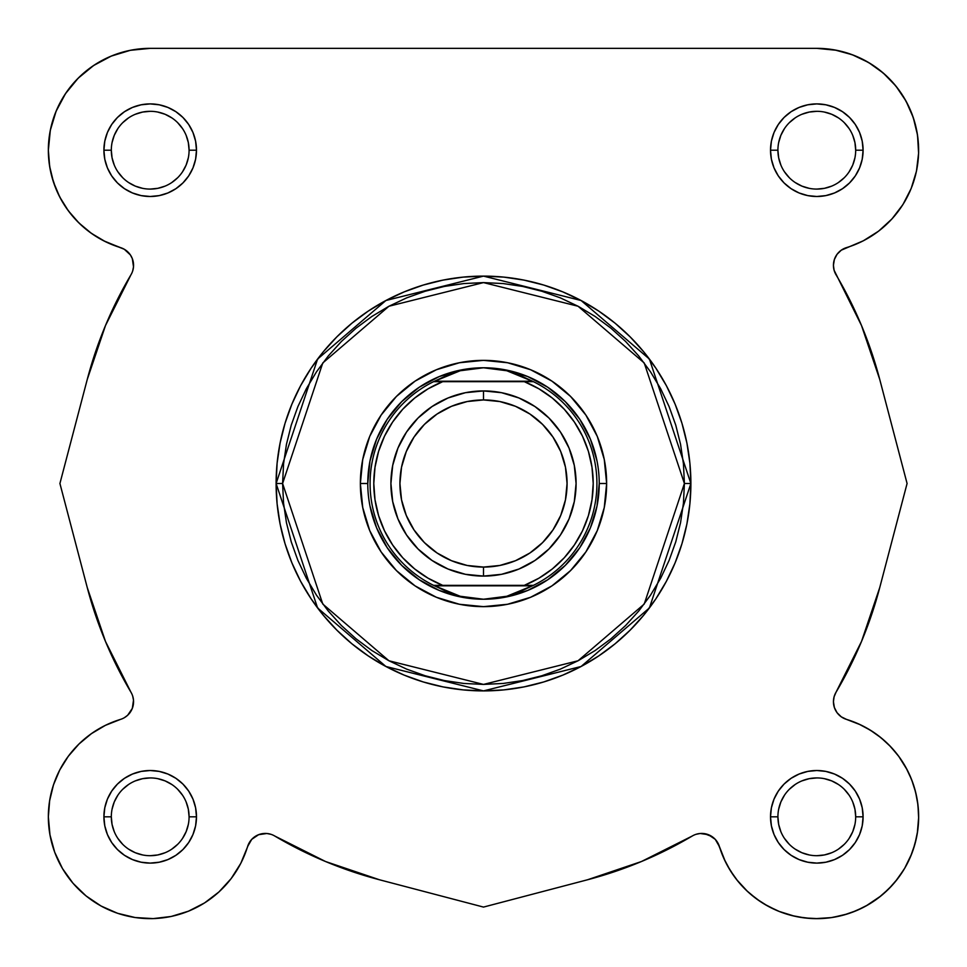 <?xml version="1.0" encoding="UTF-8"?>
<svg xmlns="http://www.w3.org/2000/svg" width="967" height="967" viewBox="0 0 967 967"><rect width="100%" height="100%" fill="white"/><g stroke="black" fill="none" stroke-linecap="round" stroke-linejoin="round"><path stroke-width="1.45" d="M133.567 701.691L133.555 701.027M132.89 706.684L132.515 707.856L132.89 706.684M93.533 732.188L89.218 735.234L93.533 732.188M81.385 741.725L77.844 745.134L81.385 741.725M48.386 814.105L48.35 817.357L48.386 814.105M49.704 833.397L50.489 837.591L49.704 833.397M53.789 849.655L55.337 853.885L53.789 849.655M115.146 912.437L119.594 913.948L115.146 912.437M274.749 836.02A409.694 409.694 0 0 0 379.451 879.765L483.5 907.082L587.549 879.765A409.694 409.694 0 0 0 692.251 836.02L641.423 861.537L587.549 879.765L483.5 907.082L379.451 879.765L325.577 861.537L274.749 836.02A18.518 18.518 0 0 0 247.6 846.548L251.746 839.344L258.612 834.69L251.746 839.344L249.268 842.716L247.6 846.548L251.746 839.344L258.612 834.69L251.746 839.344L249.268 842.716L240.807 863.301L231.149 878.604L218.941 891.949L204.569 902.924L188.48 911.18L204.569 902.924M696.071 834.303L700.168 833.494L696.071 834.303L700.168 833.494L708.388 834.69L715.254 839.344L719.4 846.548L715.254 839.344L708.388 834.69L715.254 839.344L717.732 842.716L724.029 858.805L717.732 842.716L715.254 839.344L712.087 836.624L704.339 833.627M736.612 879.595L747.491 891.417L736.612 879.595M749.86 893.556L760.364 901.582L749.86 893.556M764.377 904.121L776.706 910.431L764.377 904.121M779.003 911.373L794.366 916.148L779.003 911.373M798.585 917.006L810.999 918.493L798.585 917.006M815.471 918.65L831.56 917.586L815.471 918.65M833.131 917.332L847.406 913.948L833.131 917.332M851.854 912.437L863.64 907.251L851.854 912.437M895.309 881.699L903.891 869.623L895.309 881.699M913.211 849.655L916.511 837.591L913.211 849.655M918.614 814.105L917.647 802.513L918.614 814.105M916.801 797.485L914.407 787.718L916.801 797.485M907.239 769.962L898.657 756.218L907.239 769.962M897.533 754.731L889.157 745.134L897.533 754.731M846.814 719.484L860.4 724.767L846.536 719.4A18.518 18.518 0 0 1 833.433 701.691L834.364 707.493L833.433 701.691A18.518 18.518 0 0 1 836.02 692.263L834.086 696.808L833.433 701.691A18.518 18.518 0 0 0 846.536 719.4L858.805 724.029L870.36 730.194L881.046 737.785L870.36 730.194M839.344 715.266L840.601 716.329M836.89 712.461L834.485 707.856L836.89 712.461M834.11 706.684L833.627 704.351L834.11 706.684M836.02 274.749L834.183 270.542L836.02 274.749A18.518 18.518 0 0 1 833.433 265.309L834.364 259.519L837.059 254.297L834.364 259.519L833.433 265.309L834.086 270.204L861.524 325.577L879.752 379.463L907.082 483.5L879.752 587.549L861.524 641.423L836.02 692.263A409.694 409.694 0 0 0 879.752 587.549L907.082 483.5L879.752 379.463A409.694 409.694 0 0 0 836.02 274.749M833.82 269.092L833.445 265.985L833.82 269.092M833.445 264.462L833.627 262.661L833.445 264.462M836.624 254.913L834.485 259.156M837.555 253.656L840.601 250.683L837.555 253.656M841.798 249.824L846.536 247.6L841.798 249.824M862.516 241.206L867.508 238.523L862.516 241.206M901.063 207.409L904.919 201.269L901.063 207.409M909.548 192.288L912.304 185.604L909.548 192.288M918.336 158.25L918.638 151.807L918.336 158.25M915.471 124.936L912.05 114.142L915.471 124.936M886.328 75.777L877.746 68.597L886.328 75.777M871.182 64.088L861.017 58.455L871.182 64.088M48.507 144.446L48.362 151.807L48.507 144.446M89.798 232.201L99.492 238.523L89.798 232.201M125.202 249.824L126.399 250.683L125.202 249.824M129.445 253.656L129.941 254.297L129.445 253.656M133.555 264.462L133.567 265.309L133.555 264.462M103.699 240.807L124.296 249.268L105.379 241.653L91.442 233.385L105.379 241.653L120.464 247.6A101.849 101.849 0 0 1 48.35 150.199L49.643 166.36L48.35 150.199A101.849 101.849 0 0 1 93.642 65.502L111.217 56.11A101.849 101.849 0 0 1 150.199 48.35L816.801 48.35L836.673 50.308M841.955 51.505L854.139 55.445M892.07 81.579L899.056 90.124M903.613 96.942L908.883 106.684M917.115 132.576L918.493 144.446M916.909 168.959L915.374 175.801M894.922 215.544L890.172 220.839M882.484 228.031L877.202 232.201M834.11 260.328L833.627 262.661M833.82 697.92L833.445 701.027M833.445 702.55L833.627 704.351M841.798 717.176L842.704 717.744M864.583 726.87L873.467 732.188M877.782 735.234L885.615 741.725M908.69 772.887L912.775 782.726M918.65 817.357L917.296 833.397M911.663 853.885L904.628 868.39M892.227 885.252L883.028 894.185M880.973 895.901L865.973 905.994M734.195 876.368L727.462 865.695M725.335 861.597L719.4 846.548A101.849 101.849 0 0 0 888.818 888.83A101.849 101.849 0 0 0 846.536 719.4L841.266 716.825L837.059 712.715L834.364 707.493M266.832 833.494L270.929 834.303L266.832 833.494L258.612 834.69M241.665 861.597L239.538 865.695M232.805 876.368L230.388 879.595M219.509 891.417L217.14 893.556M206.636 901.582L202.623 904.121M190.294 910.431L187.997 911.373M172.634 916.148L168.415 917.006M156.001 918.493L151.529 918.65M135.44 917.586L133.869 917.332M103.36 907.251L100.157 905.511M86.837 896.542L83.972 894.185M74.773 885.252L71.691 881.699M63.109 869.623L62.372 868.39M49.353 802.513L50.199 797.485M52.593 787.718L54.225 782.726M58.31 772.887L60.256 769.019M68.161 756.46L69.467 754.731M102.417 726.87L106.6 724.767M125.202 717.176L126.399 716.329M129.445 713.356L129.941 712.715M133.18 697.92L132.817 696.47M132.817 270.542L133.18 269.092M133.555 265.985L133.567 265.309M84.516 228.031L76.828 220.839M72.078 215.544L65.937 207.409M62.081 201.269L57.452 192.288M55.82 188.48L51.626 175.801M50.091 168.959L48.664 158.25M49.885 132.576L51.529 124.936M54.95 114.142L58.117 106.684M63.387 96.942L67.944 90.124M74.93 81.579L80.672 75.777M89.254 68.597L95.818 64.088M105.983 58.455L112.861 55.445M125.045 51.505L131.198 50.139M684.406 483.5L644.227 604.049L578.048 660.775L483.5 684.418L388.952 660.775L322.773 604.049L282.594 483.5L276.115 483.5L317.587 607.941L385.906 666.493L483.5 690.897L581.094 666.493L649.413 607.941L690.885 483.5L684.406 483.5L683.439 503.203L680.55 522.7L675.764 541.822L669.116 560.389L660.691 578.218L650.549 595.128L638.8 610.963L625.564 625.564L610.951 638.812L595.116 650.549L578.206 660.691L560.389 669.116L541.822 675.764L522.7 680.55L503.191 683.451L483.5 684.418L463.809 683.451L444.3 680.55L425.178 675.764L406.611 669.116L388.794 660.691L371.884 650.549L356.049 638.812L341.436 625.564L328.2 610.963L316.451 595.128L306.309 578.218L297.884 560.389L291.236 541.822L286.45 522.7L283.561 503.203L282.594 483.5L283.561 463.809L286.45 444.312L291.236 425.178L297.884 406.623L306.309 388.794L316.451 371.884L328.2 356.049L341.436 341.436L356.049 328.2L371.884 316.451L388.794 306.321L406.611 297.884L425.178 291.248L444.3 286.45L463.809 283.561L483.5 282.594L503.191 283.561L522.7 286.45L541.822 291.248L560.389 297.884L578.206 306.321L595.116 316.451L610.951 328.2L625.564 341.436L638.8 356.049L650.549 371.884L660.691 388.794L669.116 406.623L675.764 425.178L680.55 444.312L683.439 463.809L684.406 483.5L690.885 483.5A207.385 207.385 0 0 1 483.5 690.897A207.385 207.385 0 0 1 276.115 483.5L277.106 503.831L280.092 523.969L285.035 543.708L291.901 562.867L300.592 581.264L311.06 598.73L323.183 615.072L336.854 630.146L351.928 643.817L368.282 655.94L385.736 666.408L404.133 675.111L423.292 681.965L443.043 686.908L463.169 689.894L483.5 690.897L503.831 689.894L523.957 686.908L543.708 681.965L562.867 675.111L581.264 666.408L598.718 655.94L615.072 643.817L630.146 630.146L643.817 615.072L655.94 598.73L666.408 581.264L675.099 562.867L681.965 543.708L686.908 523.969L689.894 503.831L690.885 483.5L689.894 463.181L686.908 443.043L681.965 423.304L675.099 404.133L666.408 385.736L655.94 368.282L643.817 351.94L630.146 336.854L615.072 323.183L598.718 311.06L581.264 300.604L562.867 291.901L543.708 285.047L523.957 280.104L503.831 277.118L483.5 276.115L463.169 277.118L443.043 280.104L423.292 285.047L404.133 291.901L385.736 300.604L368.282 311.06L351.928 323.183L336.854 336.854L323.183 351.94L311.06 368.282L300.592 385.736L291.901 404.133L285.035 423.304L280.092 443.043L277.106 463.181L276.115 483.5A207.385 207.385 0 0 1 483.5 276.115A207.385 207.385 0 0 1 690.885 483.5L649.413 359.071L581.094 300.507L483.5 276.115L385.906 300.507L317.587 359.071L276.115 483.5L282.594 483.5L322.773 362.963L388.952 306.237L483.5 282.594L578.048 306.237L644.227 362.963L684.406 483.5M189.085 150.199L196.482 150.199A46.295 46.295 0 0 1 150.199 196.494A46.295 46.295 0 0 1 103.904 150.199L104.787 159.229L107.422 167.907L111.701 175.921L117.454 182.932L124.477 188.686L132.479 192.965L141.158 195.6L150.199 196.494L159.229 195.6L167.907 192.965L175.909 188.686L182.932 182.932L188.686 175.921L192.965 167.907L195.6 159.229L196.482 150.199L195.6 141.17L192.965 132.479L188.686 124.477L182.932 117.466L175.909 111.713L167.907 107.434L159.229 104.799L150.199 103.904L141.158 104.799L132.479 107.434L124.477 111.713L117.454 117.466L111.701 124.477L107.422 132.479L104.787 141.17L103.904 150.199L111.314 150.199A38.885 38.885 0 0 0 150.199 189.085A38.885 38.885 0 0 0 189.085 150.199A38.885 38.885 0 0 0 150.199 111.314A38.885 38.885 0 0 0 111.314 150.199L103.904 150.199A46.295 46.295 0 0 1 150.199 103.904A46.295 46.295 0 0 1 196.482 150.199L189.085 150.199A38.885 38.885 0 0 1 150.199 189.085A38.885 38.885 0 0 1 111.314 150.199A38.885 38.885 0 0 1 150.199 111.314A38.885 38.885 0 0 1 189.085 150.199L188.335 142.608L186.123 135.32M189.085 816.813L196.482 816.813A46.295 46.295 0 0 1 150.199 863.108A46.295 46.295 0 0 1 103.904 816.813L104.787 825.842L107.422 834.521L111.701 842.535L117.454 849.546L124.477 855.299L132.479 859.578L141.158 862.213L150.199 863.108L159.229 862.213L167.907 859.578L175.909 855.299L182.932 849.546L188.686 842.535L192.965 834.521L195.6 825.842L196.482 816.813L195.6 807.783L192.965 799.093L188.686 791.091L182.932 784.08L175.909 778.314L167.907 774.047L159.229 771.412L150.199 770.518L141.158 771.412L132.479 774.047L124.477 778.314L117.454 784.08L111.701 791.091L107.422 799.093L104.787 807.783L103.904 816.813L111.314 816.813A38.885 38.885 0 0 0 150.199 855.698A38.885 38.885 0 0 0 189.085 816.813A38.885 38.885 0 0 0 150.199 777.927A38.885 38.885 0 0 0 111.314 816.813L103.904 816.813A46.295 46.295 0 0 1 150.199 770.518A46.295 46.295 0 0 1 196.482 816.813L189.085 816.813A38.885 38.885 0 0 1 150.199 855.698A38.885 38.885 0 0 1 111.314 816.813A38.885 38.885 0 0 1 150.199 777.927A38.885 38.885 0 0 1 189.085 816.813L188.335 809.222L186.123 801.933M855.686 150.199L863.096 150.199A46.295 46.295 0 0 1 816.801 196.494A46.295 46.295 0 0 1 770.518 150.199L771.4 159.229L774.035 167.907L778.314 175.921L784.068 182.932L791.091 188.686L799.093 192.965L807.771 195.6L816.801 196.494L825.842 195.6L834.521 192.965L842.523 188.686L849.546 182.932L855.299 175.921L859.578 167.907L862.213 159.229L863.096 150.199L862.213 141.17L859.578 132.479L855.299 124.477L849.546 117.466L842.523 111.713L834.521 107.434L825.842 104.799L816.801 103.904L807.771 104.799L799.093 107.434L791.091 111.713L784.068 117.466L778.314 124.477L774.035 132.479L771.4 141.17L770.518 150.199L777.915 150.199A38.885 38.885 0 0 0 816.801 189.085A38.885 38.885 0 0 0 855.686 150.199A38.885 38.885 0 0 0 816.801 111.314A38.885 38.885 0 0 0 777.915 150.199L770.518 150.199A46.295 46.295 0 0 1 816.801 103.904A46.295 46.295 0 0 1 863.096 150.199L855.686 150.199A38.885 38.885 0 0 1 816.801 189.085A38.885 38.885 0 0 1 777.915 150.199A38.885 38.885 0 0 1 816.801 111.314A38.885 38.885 0 0 1 855.686 150.199L854.949 142.608L852.737 135.32M855.686 816.813L863.096 816.813A46.295 46.295 0 0 1 816.801 863.108A46.295 46.295 0 0 1 770.518 816.813L771.4 825.842L774.035 834.521L778.314 842.535L784.068 849.546L791.091 855.299L799.093 859.578L807.771 862.213L816.801 863.108L825.842 862.213L834.521 859.578L842.523 855.299L849.546 849.546L855.299 842.535L859.578 834.521L862.213 825.842L863.096 816.813L862.213 807.783L859.578 799.093L855.299 791.091L849.546 784.08L842.523 778.314L834.521 774.047L825.842 771.412L816.801 770.518L807.771 771.412L799.093 774.047L791.091 778.314L784.068 784.08L778.314 791.091L774.035 799.093L771.4 807.783L770.518 816.813L777.915 816.813A38.885 38.885 0 0 0 816.801 855.698A38.885 38.885 0 0 0 855.686 816.813A38.885 38.885 0 0 0 816.801 777.927A38.885 38.885 0 0 0 777.915 816.813L770.518 816.813A46.295 46.295 0 0 1 816.801 770.518A46.295 46.295 0 0 1 863.096 816.813L855.686 816.813A38.885 38.885 0 0 1 816.801 855.698A38.885 38.885 0 0 1 777.915 816.813A38.885 38.885 0 0 1 816.801 777.927A38.885 38.885 0 0 1 855.686 816.813L854.949 809.222L852.737 801.933M367.774 483.548L360.365 483.5A123.135 123.135 0 0 1 483.5 360.365A123.135 123.135 0 0 1 606.635 483.5L599.226 483.548M93.618 65.514L78.182 78.182L65.514 93.618L56.098 111.229L50.308 130.327L48.35 150.199A101.849 101.849 0 0 1 150.199 48.35L816.801 48.35L834.823 49.958L852.265 54.732L868.596 62.504L883.294 73.057L895.889 86.027L883.294 73.057M247.6 846.548A101.849 101.849 0 0 1 48.35 816.813L49.958 834.823L48.35 816.813L49.643 800.652L53.475 784.902L49.643 800.652L48.35 816.813A101.849 101.849 0 0 1 120.464 719.4L105.379 725.359L91.442 733.627L78.992 743.998L91.442 733.627L105.379 725.359L120.464 719.4A18.518 18.518 0 0 0 130.98 692.263L105.476 641.423L87.248 587.549L59.918 483.5L87.248 379.463L105.476 325.577L130.98 274.749A18.518 18.518 0 0 0 120.464 247.6M49.643 166.36L53.475 182.098L49.643 166.36M59.761 197.038L68.343 210.794L59.761 197.038L53.475 182.098M124.296 249.268L130.376 254.913L132.322 258.624L133.506 266.844L132.697 270.941L133.506 266.844L132.322 258.624L130.376 254.913L124.296 249.268M73.045 883.294L86.027 895.901L101.027 905.994L86.027 895.901L73.045 883.294L62.504 868.608L54.72 852.278L49.958 834.823M117.575 913.295L135.162 917.538L153.221 918.614L171.183 916.474L188.48 911.18L171.183 916.474L153.221 918.614L135.162 917.538L117.575 913.295L101.027 905.994M756.738 899.056L767.798 906.091L756.738 899.056L746.681 890.667L737.773 881.046L730.182 870.373L724.029 858.805M844.01 914.951L856.387 910.648L844.01 914.951L831.185 917.635L818.118 918.65L805.04 917.973L792.142 915.628L779.668 911.639L767.798 906.091M897.473 878.979L904.786 868.112L910.648 856.387L914.951 844.022L917.635 831.197L914.951 844.022L910.648 856.387L904.786 868.112L897.473 878.979L888.818 888.83L878.979 897.473L868.112 904.786L856.387 910.648M915.616 792.154L911.639 779.668L915.616 792.154L917.973 805.04L918.638 818.13L917.635 831.197M890.655 746.681L881.046 737.785L890.655 746.681L899.056 756.75L906.079 767.798L911.639 779.668M911.18 188.48L916.462 171.183L911.18 188.48L902.924 204.569L891.949 218.941L878.604 231.149L863.301 240.807L841.266 250.187L837.059 254.297M53.475 784.902L59.761 769.962L68.343 756.218L78.992 743.998M124.296 717.744L127.656 715.266L132.322 708.388L133.506 700.168L132.697 696.071M91.442 233.385L78.992 223.014L68.343 210.794M111.217 56.11L130.327 50.308L150.199 48.35M895.889 86.027L905.994 101.027L913.283 117.587L917.538 135.162L918.602 153.221L916.462 171.183M599.226 483.464L606.635 483.5A123.135 123.135 0 0 1 483.5 606.647A123.135 123.135 0 0 1 360.365 483.5L362.734 507.53L369.732 530.629L381.119 551.915L396.434 570.578L415.085 585.893L436.383 597.268L459.482 604.278L483.5 606.647L507.518 604.278L530.617 597.268L551.915 585.893L570.566 570.578L585.881 551.915L597.268 530.629L604.266 507.53L606.635 483.5L604.266 459.482L597.268 436.383L585.881 415.097L570.566 396.434L551.915 381.119L530.617 369.745L507.518 362.734L483.5 360.365L459.482 362.734L436.383 369.745L415.085 381.119L396.434 396.434L381.119 415.097L369.732 436.383L362.734 459.482L360.365 483.5L367.774 483.464M367.774 483.5L369.998 460.921L376.574 439.211L387.271 419.207L401.668 401.668L419.207 387.271L439.211 376.586L460.921 369.998M483.548 599.238L483.512 599.238A115.726 115.726 0 0 1 367.774 483.5A115.726 115.726 0 0 1 483.5 367.774L506.079 369.998L527.789 376.586L547.793 387.271L565.332 401.668L579.729 419.207L590.426 439.211L597.002 460.921M599.226 483.5L597.002 506.079L590.426 527.789L579.729 547.805L565.332 565.344L547.793 579.729L527.789 590.426L506.079 597.014M369.998 506.079L376.574 527.789L387.271 547.805L401.668 565.344L419.207 579.729L439.211 590.426L460.921 597.014L483.5 599.238L460.195 596.264L433.591 585.349A113.417 113.417 0 0 1 433.591 381.663L460.195 370.748L483.5 367.774A115.726 115.726 0 0 1 599.226 483.5A115.726 115.726 0 0 1 483.5 599.238L483.452 599.238M111.314 816.813L112.051 824.392L114.263 831.693M117.853 838.401L122.7 844.312M128.575 849.135L135.307 852.737L142.608 854.949M150.175 855.698L157.778 854.949L165.079 852.737M171.788 849.147L177.686 844.312M182.521 838.425L186.123 831.693L188.335 824.392M182.533 795.212L177.686 789.314M171.812 784.491L165.079 780.889L157.778 778.677M150.211 777.927L142.608 778.677L135.307 780.889M128.599 784.467L122.7 789.314M117.865 795.2L114.263 801.933L112.051 809.222M111.314 150.199L112.051 157.778L114.263 165.079M117.853 171.788L122.7 177.698M128.575 182.521L135.307 186.123L142.608 188.335M150.175 189.085L157.778 188.335L165.079 186.123M171.788 182.533L177.686 177.698M182.521 171.812L186.123 165.079L188.335 157.778M182.533 128.599L177.686 122.7M171.812 117.877L165.079 114.275L157.778 112.063M150.211 111.314L142.608 112.063L135.307 114.275M128.599 117.853L122.7 122.7M117.865 128.587L114.263 135.32L112.051 142.608M777.915 150.199L778.665 157.778L780.877 165.079M784.467 171.788L789.314 177.698M795.188 182.521L801.921 186.123L809.222 188.335M816.789 189.085L824.392 188.335L831.693 186.123M838.401 182.533L844.3 177.698M849.135 171.812L852.737 165.079L854.949 157.778M849.147 128.599L844.3 122.7M838.425 117.877L831.693 114.275L824.392 112.063M816.825 111.314L809.222 112.063L801.921 114.275M795.212 117.853L789.314 122.7M784.479 128.587L780.877 135.32L778.665 142.608M777.915 816.813L778.665 824.392L780.877 831.693M784.467 838.401L789.314 844.312M795.188 849.135L801.921 852.737L809.222 854.949M816.789 855.698L824.392 854.949L831.693 852.737M838.401 849.147L844.3 844.312M849.135 838.425L852.737 831.693L854.949 824.392M849.147 795.212L844.3 789.314M838.425 784.491L831.693 780.889L824.392 778.677M816.825 777.927L809.222 778.677L801.921 780.889M795.212 784.467L789.314 789.314M784.479 795.2L780.877 801.933L778.665 809.222M692.251 836.02A18.518 18.518 0 0 1 719.4 846.548M130.98 692.263A409.694 409.694 0 0 1 87.248 587.549L59.918 483.5L87.248 379.463A409.694 409.694 0 0 1 130.98 274.749M816.801 48.35A101.849 101.849 0 0 1 846.536 247.6A18.518 18.518 0 0 0 833.433 265.309M483.5 576.09A92.59 92.59 0 0 1 390.91 483.5A92.59 92.59 0 0 1 483.5 390.922A92.59 92.59 0 0 0 390.91 483.5A92.59 92.59 0 0 0 483.5 576.09L483.5 567.073A83.573 83.573 0 0 1 399.927 483.5A83.573 83.573 0 0 1 483.5 399.939L483.5 390.922L465.441 392.699L448.072 397.969L432.068 406.527L418.034 418.034L406.515 432.068L397.957 448.072L392.699 465.441L390.91 483.5L392.699 501.571L397.957 518.941L406.515 534.944L418.034 548.966L432.068 560.485L448.072 569.043L465.441 574.313L483.5 576.09L501.559 574.313L518.928 569.043L534.932 560.485L548.966 548.966L560.485 534.944L569.043 518.941L574.301 501.571L576.09 483.5L574.301 465.441L569.043 448.072L560.485 432.068L548.966 418.034L534.932 406.527L518.928 397.969L501.559 392.699L483.5 390.922L483.5 399.939L499.806 401.547L515.484 406.297L529.928 414.021L542.596 424.416L552.979 437.072L560.703 451.529L565.465 467.206L567.073 483.5L565.465 499.806L560.703 515.484L552.979 529.928L542.596 542.596L529.928 552.991L515.484 560.715L499.806 565.465L483.5 567.073L467.194 565.465L451.516 560.715L437.072 552.991L424.404 542.596L414.021 529.928L406.297 515.484L401.535 499.806L399.927 483.5L401.535 467.206L406.297 451.529L414.021 437.072L424.404 424.416L437.072 414.021L451.516 406.297L467.194 401.547L483.5 399.939A83.573 83.573 0 0 1 567.073 483.5A83.573 83.573 0 0 1 483.5 567.073L483.5 576.09A92.59 92.59 0 0 0 576.09 483.5A92.59 92.59 0 0 0 483.5 390.922A92.59 92.59 0 0 1 576.09 483.5A92.59 92.59 0 0 1 483.5 576.09M483.5 367.774L495.249 368.524L506.805 370.748L518.01 374.422L532.454 381.203L434.546 381.203L448.99 374.422L460.195 370.748L471.751 368.524L483.5 367.774A115.726 115.726 0 0 0 367.774 483.5A115.726 115.726 0 0 0 483.5 599.238A115.726 115.726 0 0 0 599.226 483.5A115.726 115.726 0 0 0 483.5 367.774L506.805 370.748L533.409 381.663A113.417 113.417 0 0 1 533.409 585.349L506.805 596.264L483.5 599.238L495.249 598.488L506.805 596.264L518.01 592.59L533.409 585.349L433.591 585.349L532.454 585.809L434.546 585.809L448.99 592.59L460.195 596.264L471.751 598.488L483.5 599.238M433.591 381.663L533.409 381.663L433.591 381.663A113.417 113.417 0 0 0 433.591 585.349L442.693 585.349L428.055 578.181L414.638 568.922L402.743 557.778L392.638 544.989L384.528 530.847L378.605 515.653L375.003 499.758L373.782 483.5L375.003 467.242L378.605 451.347L384.528 436.165L392.638 422.023L402.743 409.234L414.638 398.09L428.055 388.831L442.693 381.663L524.307 381.663L538.945 388.831L552.362 398.09L564.257 409.234L574.362 422.023L582.472 436.165L588.395 451.347L591.997 467.242L593.218 483.5L591.997 499.758L588.395 515.653L582.472 530.847L574.362 544.989L564.257 557.778L552.362 568.922L538.945 578.181L524.307 585.349L442.693 585.349A109.718 109.718 0 0 1 442.693 381.663L433.591 381.663M524.307 585.349L533.409 585.349A113.417 113.417 0 0 0 533.409 381.663L524.307 381.663A109.718 109.718 0 0 1 524.307 585.349"/></g></svg>
